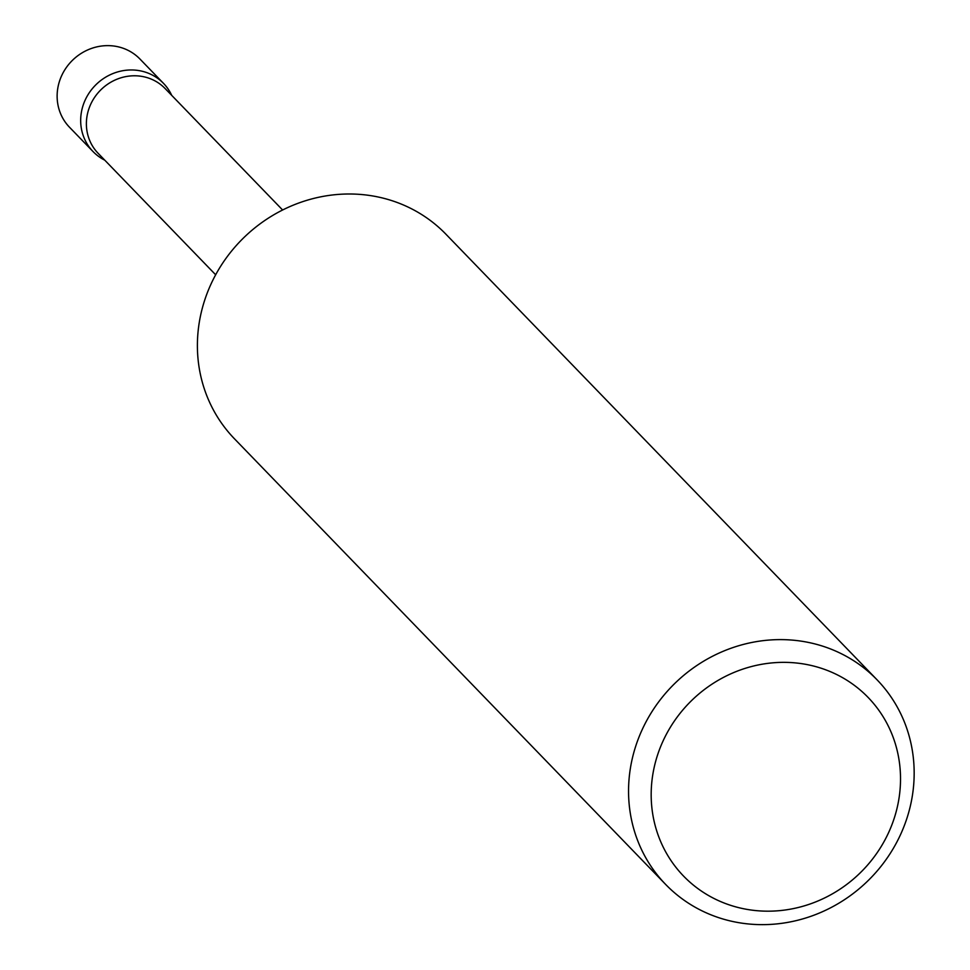 <?xml version="1.0" encoding="UTF-8"?>
<svg xmlns="http://www.w3.org/2000/svg" width="970" height="970" viewBox="0 0 970 970"><rect width="100%" height="100%" fill="white"/><g stroke="black" fill="none" stroke-linecap="round" stroke-linejoin="round"><path stroke-width="1.45" d="M104.772 160.171A49.033 46.014 -44.1 0 1 93.035 151.562A49.033 46.014 -44.1 0 1 81.322 112.641A49.033 46.014 -44.1 0 1 114.836 72.835A49.033 46.014 -44.1 0 1 163.506 83.371A49.033 46.014 -44.1 0 1 171.726 95.387M93.035 151.562L69.488 127.228A49.033 46.014 -44.1 0 1 57.776 88.306A49.033 46.014 -44.1 0 1 91.289 48.5A49.033 46.014 -44.1 0 1 139.959 59.037L163.506 83.371M215.667 274.789L98.128 153.308A46.584 43.723 -44.1 0 1 86.997 116.327A46.584 43.723 -44.1 0 1 118.837 78.509A46.584 43.723 -44.1 0 1 165.082 88.512L282.622 210.005M898.826 799.401A128.428 120.535 135.9 0 0 796.334 662.995A128.428 120.535 135.9 0 0 652.871 774.133A128.428 120.535 135.9 0 0 755.363 910.539A128.428 120.535 135.9 0 0 898.826 799.401M630.488 767.658A147.113 138.067 -44.1 0 1 731.065 648.227A147.113 138.067 -44.1 0 1 877.086 679.837A147.113 138.067 -44.1 0 1 912.224 796.6A147.113 138.067 -44.1 0 1 811.66 916.032A147.113 138.067 -44.1 0 1 665.638 884.422A147.113 138.067 -44.1 0 1 630.488 767.658M665.638 884.422L234.473 438.804A147.113 138.067 -44.1 0 1 199.335 322.04A147.113 138.067 -44.1 0 1 299.912 202.609A147.113 138.067 -44.1 0 1 445.933 234.219L877.086 679.837"/></g></svg>
